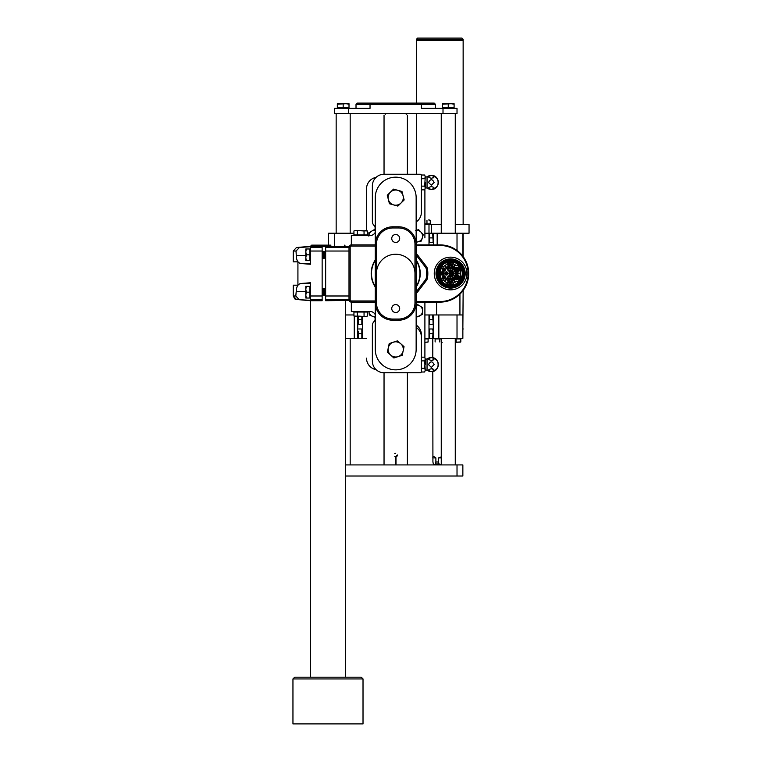 <?xml version="1.0" encoding="UTF-8"?>
<svg xmlns="http://www.w3.org/2000/svg" width="762" height="762" viewBox="0 0 762 762"><rect width="100%" height="100%" fill="white"/><g stroke="black" fill="none" stroke-linecap="round" stroke-linejoin="round"><path stroke-width="1.14" d="M416.147 244.897L440.084 244.897A28.613 28.613 0 0 1 468.697 273.51A28.613 28.613 0 0 1 440.084 302.114L416.147 302.114M375.275 302.114L351.339 302.114A2.334 2.334 0 0 1 349.006 299.78L349.006 247.231A2.334 2.334 0 0 1 351.339 244.897L375.275 244.897M417.481 256.804L418.414 256.089A28.613 28.613 0 0 0 416.147 253.489A28.613 28.613 0 0 1 418.414 256.089L426.349 266.433A5.839 5.839 0 0 1 427.482 269.081A28.613 28.613 0 0 1 427.482 277.93A5.839 5.839 0 0 1 426.349 280.587L418.414 290.922A28.613 28.613 0 0 1 416.147 293.532A28.613 28.613 0 0 0 418.414 290.922L417.481 290.217L425.415 279.873A4.667 4.667 0 0 0 426.329 277.749A27.442 27.442 0 0 0 426.329 269.262A4.667 4.667 0 0 0 425.415 267.148L417.481 256.804A27.442 27.442 0 0 0 416.147 255.194M416.147 259.956A24.517 24.517 0 0 1 416.147 287.064A24.517 24.517 0 0 0 416.147 259.956M375.275 287.064A24.517 24.517 0 0 1 375.275 259.956A24.517 24.517 0 0 0 375.275 287.064M426.329 269.262L427.482 269.081A5.839 5.839 0 0 0 426.349 266.433A5.839 5.839 0 0 1 427.482 269.081A28.613 28.613 0 0 1 427.482 277.93A5.839 5.839 0 0 1 426.349 280.587L425.415 279.873M450.599 289.855A16.345 16.345 0 0 0 464.753 265.338A16.345 16.345 0 0 0 436.435 265.338A16.345 16.345 0 0 0 450.599 289.855M464.649 274.625A2.334 2.334 0 0 0 465.049 275.511A14.592 14.592 0 0 0 465.163 272.596L465.049 275.511A14.592 14.592 0 0 1 449.313 288.046A14.592 14.592 0 0 1 436.007 272.958A14.592 14.592 0 0 1 450.418 258.909A14.592 14.592 0 0 1 465.163 272.596A2.334 2.334 0 0 0 464.696 273.453M434.254 272.891A16.345 16.345 0 0 0 458.229 287.96A16.345 16.345 0 0 0 459.296 259.671A16.345 16.345 0 0 0 434.254 272.891M437.178 273.006A13.43 13.43 0 0 1 457.743 262.138A13.43 13.43 0 0 1 456.867 285.379A13.43 13.43 0 0 1 437.178 273.006M437.407 273.015A13.192 13.192 0 0 1 457.619 262.338A13.192 13.192 0 0 1 456.752 285.178A13.192 13.192 0 0 1 437.407 273.015M438.055 273.034A12.554 12.554 0 0 1 457.276 262.88A12.554 12.554 0 0 1 456.457 284.607A12.554 12.554 0 0 1 438.055 273.034M438.922 273.072A11.678 11.678 0 0 1 456.809 263.623A11.678 11.678 0 0 1 456.047 283.835A11.678 11.678 0 0 1 438.922 273.072M456.771 281.13A9.811 9.811 0 0 1 453.295 282.94L453.685 283.674A10.63 10.63 0 0 1 446.865 283.454L447.332 282.759A9.811 9.811 0 0 1 443.227 279.978L442.751 280.673A10.63 10.63 0 0 1 442.893 266.186L443.351 266.89A9.811 9.811 0 0 1 447.523 264.195L447.065 263.49A10.63 10.63 0 0 1 453.685 263.338L453.295 264.081A9.811 9.811 0 0 1 456.771 265.881L457.152 265.147A10.63 10.63 0 0 1 460.924 270.996L460.077 270.996A9.811 9.811 0 0 1 460.077 276.015L460.924 276.015A10.63 10.63 0 0 1 457.152 281.873L456.771 281.13M455.381 282.073L452.333 276.206A3.21 3.21 0 0 0 453.79 273.796L460.4 273.796M460.4 273.215L453.733 273.215A3.153 3.153 0 0 0 452.304 270.853L455.381 264.947M454.866 264.681L451.809 270.539A3.21 3.21 0 0 0 449.342 270.548A0.581 0.581 0 0 1 448.637 270.348L445.151 265.347M444.675 265.69L448.161 270.681A1.172 1.172 0 0 0 449.57 271.091A2.629 2.629 0 0 1 453.219 273.539A2.629 2.629 0 0 1 449.523 275.901A1.172 1.172 0 0 0 448.094 276.282L444.522 281.207M444.989 281.559L448.57 276.625A0.581 0.581 0 0 1 449.285 276.435A3.21 3.21 0 0 0 451.809 276.482L454.866 282.34M452.952 280.607A2.629 2.629 0 0 1 449.647 283.045A2.629 2.629 0 0 1 448.475 278.654A2.629 2.629 0 0 1 452.952 280.607M454.752 275.244A2.629 2.629 0 0 1 459.238 277.197A2.629 2.629 0 0 1 455.933 279.635A2.629 2.629 0 0 1 454.752 275.244L455.524 275.72A1.753 1.753 0 0 1 457.8 275.806L458.6 275.387M459.257 270.053A2.629 2.629 0 0 1 454.095 270.634A2.629 2.629 0 0 1 457.314 267.414A2.629 2.629 0 0 1 459.257 270.053M452.228 268.367A2.629 2.629 0 0 1 447.827 267.186A2.629 2.629 0 0 1 451.047 263.966A2.629 2.629 0 0 1 452.228 268.367L451.456 267.881A1.753 1.753 0 0 1 449.18 267.795L448.38 268.214M452.228 273.568A1.638 1.638 0 0 1 448.989 273.796A1.638 1.638 0 0 1 451.742 272.339A1.638 1.638 0 0 1 452.228 273.568M448.027 273.529A1.638 1.638 0 0 1 444.779 273.758A1.638 1.638 0 0 1 447.532 272.301A1.638 1.638 0 0 1 448.027 273.529M443.817 273.482A1.638 1.638 0 0 1 440.579 273.71A1.638 1.638 0 0 1 443.332 272.263A1.638 1.638 0 0 1 443.817 273.482M445.418 269.7A1.638 1.638 0 0 1 442.646 270.805A1.638 1.638 0 0 1 443.351 268.062A1.638 1.638 0 0 1 445.418 269.7M442.655 278.54A1.638 1.638 0 0 1 443.36 275.796A1.638 1.638 0 0 1 445.379 277.787A1.638 1.638 0 0 1 442.655 278.54L442.913 278.13A1.172 1.172 0 0 1 442.97 276.558L442.741 276.13M450.866 281.93L450.818 283.093M452.866 279.825L452.066 280.254A1.753 1.753 0 0 1 450.856 282.178M451.295 279.34L452.323 278.797M448.475 278.654L449.247 279.14A1.753 1.753 0 0 1 451.514 279.225M449.247 279.14L449.456 279.273A1.514 1.514 0 0 1 451.761 281.016A1.514 1.514 0 0 1 448.818 280.454A1.514 1.514 0 0 1 451.047 279.168M448.837 280.254L447.856 279.644M449.647 283.045L449.685 282.14A1.753 1.753 0 0 1 448.618 280.121M455.114 276.844L454.133 276.225M455.933 279.635L455.962 278.73A1.753 1.753 0 0 1 454.904 276.711M457.143 278.521L457.095 279.683M459.153 276.416L458.343 276.844A1.753 1.753 0 0 1 457.133 278.768M456.105 268.529L456.143 267.367M454.095 270.634L454.895 270.205A1.753 1.753 0 0 1 456.114 268.281M455.666 271.12L454.638 271.663M458.486 271.805L457.714 271.329A1.753 1.753 0 0 1 455.447 271.243M458.124 270.205L459.115 270.824M457.314 267.414L457.276 268.319A1.753 1.753 0 0 1 458.343 270.339M451.866 266.757L452.847 267.376M451.047 263.966L451.018 264.881A1.753 1.753 0 0 1 452.076 266.89M449.837 265.081L449.885 263.928M447.827 267.186L448.637 266.757A1.753 1.753 0 0 1 449.847 264.833M449.78 273.825L448.989 273.796M451.028 275.082L450.809 274.653A1.172 1.172 0 0 1 449.466 273.815M451.275 274.053L451.647 274.758M451.742 272.339L451.485 272.748A1.172 1.172 0 0 1 451.428 274.33M450.723 272.644L451.152 271.967M449.008 273.101L449.494 273.12A1.172 1.172 0 0 1 450.894 272.377M445.57 273.787L444.779 273.758M446.827 275.044L446.599 274.615A1.172 1.172 0 0 1 445.265 273.777M447.075 274.015L447.446 274.711M447.532 272.301L447.275 272.71A1.172 1.172 0 0 1 447.218 274.291M446.522 272.596L446.942 271.929M444.808 273.053L445.294 273.072A1.172 1.172 0 0 1 446.684 272.339M443.332 272.263L443.074 272.672A1.172 1.172 0 0 1 443.017 274.244L443.236 274.672M442.312 272.558L442.741 271.882M440.598 273.015L441.084 273.034A1.172 1.172 0 0 1 442.484 272.291M441.369 273.748L440.579 273.71M442.617 274.996L442.398 274.577A1.172 1.172 0 0 1 441.055 273.729M443.655 270.51L443.236 271.177M445.37 270.053L444.884 270.034A1.172 1.172 0 0 1 443.494 270.767M444.608 269.319L445.399 269.348M443.351 268.062L443.579 268.491A1.172 1.172 0 0 1 444.913 269.329M443.103 269.091L442.732 268.395M442.646 270.805L442.903 270.396A1.172 1.172 0 0 1 442.96 268.815M443.665 278.244L443.246 278.911M445.379 277.787L444.903 277.768A1.172 1.172 0 0 1 443.503 278.501M444.617 277.054L445.408 277.082M443.36 275.796L443.589 276.225A1.172 1.172 0 0 1 444.922 277.073M450.847 282.34A1.895 1.895 0 0 1 449.675 282.292M451.656 279.149A1.895 1.895 0 0 1 452.199 280.178M448.494 280.045A1.895 1.895 0 0 1 449.113 279.054M455.095 277.044A1.514 1.514 0 0 1 457.657 275.996A1.514 1.514 0 0 1 457.181 278.501A1.514 1.514 0 0 1 455.095 277.044M454.771 276.635A1.895 1.895 0 0 1 455.39 275.644M457.124 278.93A1.895 1.895 0 0 1 455.962 278.882M457.933 275.739A1.895 1.895 0 0 1 458.486 276.768M456.114 268.119A1.895 1.895 0 0 1 457.286 268.167M455.114 269.891A1.514 1.514 0 0 1 456.752 268.434A1.514 1.514 0 0 1 458.143 270.053A1.514 1.514 0 0 1 456.552 271.462A1.514 1.514 0 0 1 455.114 269.891M455.305 271.31A1.895 1.895 0 0 1 454.762 270.281M458.476 270.415A1.895 1.895 0 0 1 457.848 271.405M448.856 266.452A1.514 1.514 0 0 1 451.18 265.224A1.514 1.514 0 0 1 451.075 267.843A1.514 1.514 0 0 1 448.856 266.452M452.209 266.976A1.895 1.895 0 0 1 451.59 267.957M449.856 264.681A1.895 1.895 0 0 1 451.018 264.719M449.047 267.862A1.895 1.895 0 0 1 448.494 266.833M449.342 273.815A1.286 1.286 0 0 1 449.37 273.11M451.466 273.539A0.876 0.876 0 0 1 450.132 274.253A0.876 0.876 0 0 1 450.19 272.729A0.876 0.876 0 0 1 451.466 273.539M451.485 274.444A1.286 1.286 0 0 1 450.866 274.768M450.961 272.272A1.286 1.286 0 0 1 451.552 272.644M445.132 273.768A1.286 1.286 0 0 1 445.16 273.072M447.265 273.501A0.876 0.876 0 0 1 445.922 274.206A0.876 0.876 0 0 1 445.98 272.691A0.876 0.876 0 0 1 447.265 273.501M447.275 274.396A1.286 1.286 0 0 1 446.656 274.73M446.751 272.225A1.286 1.286 0 0 1 447.351 272.606M443.055 273.453A0.876 0.876 0 0 1 441.722 274.168A0.876 0.876 0 0 1 441.779 272.653A0.876 0.876 0 0 1 443.055 273.453M442.551 272.186A1.286 1.286 0 0 1 443.141 272.558M440.931 273.729A1.286 1.286 0 0 1 440.96 273.025M443.074 274.358A1.286 1.286 0 0 1 442.455 274.682M443.427 270.881A1.286 1.286 0 0 1 442.827 270.5M444.665 269.672A0.876 0.876 0 0 1 443.322 270.386A0.876 0.876 0 0 1 443.379 268.862A0.876 0.876 0 0 1 444.665 269.672M445.046 269.338A1.286 1.286 0 0 1 445.018 270.034M442.893 268.71A1.286 1.286 0 0 1 443.522 268.376M444.675 277.406A0.876 0.876 0 0 1 443.332 278.12A0.876 0.876 0 0 1 443.389 276.606A0.876 0.876 0 0 1 444.675 277.406M443.436 278.616A1.286 1.286 0 0 1 442.846 278.244M445.056 277.073A1.286 1.286 0 0 1 445.027 277.778M442.913 276.444A1.286 1.286 0 0 1 443.532 276.111M456.724 268.786A1.172 1.172 0 0 1 457.8 270.024A1.172 1.172 0 0 1 456.571 271.12A1.172 1.172 0 0 1 455.466 269.91A1.172 1.172 0 0 1 456.724 268.786M449.161 280.464A1.172 1.172 0 0 1 450.952 279.521A1.172 1.172 0 0 1 450.875 281.54A1.172 1.172 0 0 1 449.161 280.464M455.447 277.054A1.172 1.172 0 0 1 457.229 276.111A1.172 1.172 0 0 1 457.152 278.13A1.172 1.172 0 0 1 455.447 277.054M455.466 269.91A1.172 1.172 0 0 1 457.257 268.967A1.172 1.172 0 0 1 457.181 270.986A1.172 1.172 0 0 1 455.466 269.91M449.199 266.462A1.172 1.172 0 0 1 450.99 265.519A1.172 1.172 0 0 1 450.913 267.538A1.172 1.172 0 0 1 449.199 266.462M451.295 273.539A0.705 0.705 0 0 1 450.209 274.091A0.705 0.705 0 0 1 450.275 272.882A0.705 0.705 0 0 1 451.295 273.539M447.094 273.491A0.705 0.705 0 0 1 446.17 274.13A0.705 0.705 0 0 1 445.808 273.072A0.705 0.705 0 0 1 447.094 273.491M442.884 273.453A0.705 0.705 0 0 1 441.903 274.063A0.705 0.705 0 0 1 441.693 272.929A0.705 0.705 0 0 1 442.884 273.453M444.484 269.662A0.705 0.705 0 0 1 443.484 270.272A0.705 0.705 0 0 1 443.332 269.11A0.705 0.705 0 0 1 444.484 269.662M444.503 277.406A0.705 0.705 0 0 1 443.189 277.711A0.705 0.705 0 0 1 443.636 276.692A0.705 0.705 0 0 1 444.503 277.406M449.609 280.483A0.724 0.724 0 0 0 450.666 281.149A0.724 0.724 0 0 0 450.713 279.902A0.724 0.724 0 0 0 449.609 280.483M455.886 277.073A0.724 0.724 0 0 0 456.952 277.739A0.724 0.724 0 0 0 457 276.492A0.724 0.724 0 0 0 455.886 277.073M455.914 269.919A0.724 0.724 0 0 0 456.971 270.586A0.724 0.724 0 0 0 457.019 269.338A0.724 0.724 0 0 0 455.914 269.919M449.647 266.481A0.724 0.724 0 0 0 450.704 267.148A0.724 0.724 0 0 0 450.752 265.89A0.724 0.724 0 0 0 449.647 266.481M446.97 273.491A0.581 0.581 0 0 1 446.075 273.958A0.581 0.581 0 0 1 446.113 272.948A0.581 0.581 0 0 1 446.97 273.491A0.581 0.581 0 0 1 446.208 274.025A0.581 0.581 0 0 1 445.903 273.139M444.37 269.662A0.581 0.581 0 0 1 443.474 270.139A0.581 0.581 0 0 1 443.513 269.119A0.581 0.581 0 0 1 444.37 269.662A0.581 0.581 0 0 1 443.532 270.167A0.581 0.581 0 0 1 443.408 269.196A0.581 0.581 0 0 1 444.351 269.472M444.198 277.797A0.581 0.581 0 0 1 443.284 277.654A0.581 0.581 0 0 1 443.665 276.806A0.581 0.581 0 0 1 444.379 277.397A0.581 0.581 0 0 1 443.494 277.873A0.581 0.581 0 0 1 443.532 276.863A0.581 0.581 0 0 1 444.379 277.397M451.18 273.529A0.581 0.581 0 0 1 450.285 274.006A0.581 0.581 0 0 1 450.323 272.996A0.581 0.581 0 0 1 451.18 273.529M442.77 273.444A0.581 0.581 0 0 1 441.874 273.92A0.581 0.581 0 0 1 441.912 272.91A0.581 0.581 0 0 1 442.77 273.444M416.147 327.393A11.678 11.678 0 0 1 421.405 337.147L421.405 371.599A1.172 1.172 0 0 1 420.233 372.761L384.038 372.761L384.038 464.925M372.361 325.631L372.361 361.083L372.361 325.631A5.839 5.839 0 0 1 374.113 321.469A5.839 5.839 0 0 0 375.275 319.84M375.275 314.754A5.839 5.839 0 0 0 370.027 311.458L351.339 311.458L351.339 302.114A2.334 2.334 0 0 1 349.006 299.78L350.177 299.78A1.172 1.172 0 0 0 351.339 300.952L375.275 300.952M372.361 361.083A11.678 11.678 0 0 0 384.038 372.761L420.233 372.761M421.405 186.138L424.682 186.138L425.253 187.985L427.044 187.976A7.01 7.01 0 0 0 431.33 189.433C440.369 189.871 440.369 174.984 431.33 175.422A7.01 7.01 0 0 0 427.044 176.879L427.044 187.976L425.253 187.976L424.682 189.843L425.253 187.985L424.682 189.843L421.405 189.843L421.405 209.864M416.147 221.952A11.678 11.678 0 0 0 421.405 212.207L421.405 175.422A1.172 1.172 0 0 0 420.233 174.25L384.038 174.25A11.678 11.678 0 0 0 372.361 185.928L372.361 221.38L372.361 185.928M374.113 225.552A5.839 5.839 0 0 1 375.275 227.171A5.839 5.839 0 0 0 374.113 225.552A5.839 5.839 0 0 1 372.361 221.38M370.027 235.553A5.839 5.839 0 0 0 375.275 232.267A5.839 5.839 0 0 1 370.027 235.553L351.339 235.553L351.339 244.897A2.334 2.334 0 0 0 349.006 247.231L350.177 247.231L350.177 299.78M416.147 325.06A11.678 11.678 0 0 1 421.405 334.813L421.405 357.168L424.682 357.168L425.253 359.026L424.682 357.168M420.233 174.25L384.038 174.25L384.038 115.186M357.311 312.039L357.311 316.049L365.741 316.563L353.939 316.049L353.939 312.039L367.427 312.039L367.427 316.049L365.741 316.563L367.427 316.049M354.844 316.563L353.939 316.049L354.844 316.563M357.311 316.049L355.625 316.563M364.055 312.039L364.055 316.049M360.683 316.563L358.978 316.43M364.055 234.972L364.055 230.972L355.625 230.448L367.427 230.972L367.427 234.972L353.939 234.972L353.939 230.972L355.625 230.448L353.939 230.972M366.522 230.448L367.427 230.972L366.522 230.448M364.055 230.972L365.741 230.448M357.311 234.972L357.311 230.972M424.682 186.138L425.253 176.87L424.682 175.012L421.405 175.012L421.405 178.718L424.682 178.718L425.253 176.87L424.682 175.012M433.073 177.965L433.902 176.317L433.073 177.965M433.083 175.774L431.349 175.47C434.969 176.393 434.969 177.327 431.33 178.27C427.682 177.327 427.692 176.393 431.34 175.47L433.083 175.774M434.75 176.308L437.331 178.822M437.331 186.033L434.75 188.547M425.253 370.132L427.044 370.132A7.01 7.01 0 0 0 431.33 371.599C440.369 372.027 440.369 357.149 431.33 357.578A7.01 7.01 0 0 0 427.044 359.045L427.044 370.132L425.253 370.132L424.682 372.008L425.253 370.151L424.682 368.294L421.405 368.294L421.405 372.008L424.682 372.008L425.253 370.151L424.682 360.883L425.253 359.026L424.682 360.883L421.405 360.883M433.073 360.121L433.902 358.473L433.073 360.121M433.083 357.93L431.349 357.626C434.969 358.559 434.969 359.493 431.33 360.426C427.682 359.483 427.692 358.55 431.34 357.626L433.083 357.93M434.75 358.473L437.331 360.978M437.331 368.198L434.75 370.703M428.53 364.588C430.425 360.998 432.292 360.998 434.13 364.588L431.33 367.389L428.53 364.636M424.682 368.294L425.253 359.026L425.253 364.588M431.34 368.751L431.33 368.751C434.969 369.684 434.969 370.618 431.33 371.551C427.682 370.608 427.692 369.675 431.34 368.751M428.53 182.423C430.425 178.841 432.292 178.841 434.13 182.423L431.33 185.223L428.53 182.47M425.253 187.985L425.253 182.423M431.34 186.585L431.33 186.585C434.969 187.519 434.969 188.452 431.33 189.386C427.682 188.452 427.692 187.519 431.34 186.585M416.147 317.859A3.153 3.153 0 0 1 416.147 320.24M416.147 226.781A3.153 3.153 0 0 1 416.147 229.162M375.19 320.011A3.153 3.153 0 0 1 375.275 317.859M375.275 229.162A3.153 3.153 0 0 1 375.19 227.009M424.901 189.452L424.901 237.896M424.901 302.114L424.901 357.559L424.901 302.114M376.104 177.365A11.678 11.678 0 0 0 366.522 188.852L366.522 230.534M366.522 358.169A11.678 11.678 0 0 0 376.104 369.656M414.976 244.316L416.147 244.316L416.147 302.704A17.516 17.516 0 0 1 398.631 320.211L392.792 320.211A17.516 17.516 0 0 1 375.275 302.704L375.275 244.316A17.516 17.516 0 0 1 392.792 226.8L398.631 226.8A17.516 17.516 0 0 1 416.147 244.316L416.147 197.606A20.431 20.431 0 0 0 395.716 177.175A20.431 20.431 0 0 0 375.275 197.606L375.275 244.316L376.447 244.316L376.447 302.704A16.345 16.345 0 0 0 392.792 319.049L398.631 319.049A16.345 16.345 0 0 0 414.976 302.704L414.976 244.316A16.345 16.345 0 0 0 398.631 227.971L392.792 227.971A16.345 16.345 0 0 0 376.447 244.316M376.447 302.704L375.275 302.704L375.275 349.406A20.431 20.431 0 0 0 395.716 369.846A20.431 20.431 0 0 0 416.147 349.406L416.147 302.704L414.976 302.704M395.716 234.505A3.972 3.972 0 0 0 392.278 240.459A3.972 3.972 0 0 0 399.155 240.459A3.972 3.972 0 0 0 395.716 234.505M395.716 304.571A3.972 3.972 0 0 0 392.278 310.525A3.972 3.972 0 0 0 399.155 310.525A3.972 3.972 0 0 0 395.716 304.571M388.287 347.815A7.591 7.591 0 0 1 400.802 343.776L397.545 340.843L389.211 343.538L387.372 352.101L390.63 355.044A7.591 7.591 0 0 1 388.287 347.815M398.05 356.635A7.591 7.591 0 0 1 390.63 355.044L393.878 357.978L398.05 356.635L402.212 355.283L403.136 350.996A7.591 7.591 0 0 1 398.05 356.635M403.136 350.996A7.591 7.591 0 0 0 400.802 343.776L404.05 346.71L403.136 350.996M397.754 190.3A7.591 7.591 0 0 1 401.022 203.025L404.155 199.958L401.974 191.472L393.535 189.119L390.401 192.186A7.591 7.591 0 0 1 397.754 190.3M388.363 199.501A7.591 7.591 0 0 1 390.401 192.186L387.267 195.253L389.449 203.74L393.678 204.921A7.591 7.591 0 0 1 388.363 199.501M393.678 204.921A7.591 7.591 0 0 0 401.022 203.025L397.897 206.092L393.678 204.921M395.421 464.925L395.421 456.724L397.469 455L396.002 456.724L396.002 464.925M406.222 114.614C407.765 115.367 407.765 115.367 406.222 114.614L406.222 113.624M385.201 114.614C383.657 115.367 383.657 115.367 385.201 114.614L385.201 113.624M395.916 456.733A1.753 1.753 0 0 0 396.002 456.724L395.421 456.724M395.716 453.247A1.753 1.753 0 0 0 394.783 453.514M394.811 456.505A1.753 1.753 0 0 0 395.716 456.752M396.316 456.638A1.753 1.753 0 0 0 397.469 455M345.5 338.318L354.263 338.318L354.263 316.23M345.5 314.963L353.939 314.963M357.759 316.563L357.759 338.318L358.759 338.318L358.35 335.975L358.35 338.318M362.436 316.563L362.436 338.318L366.522 338.318M357.759 338.318L354.263 338.318M457.019 250.45L457.019 233.22L462.858 233.22L462.858 256.184M457.019 233.22L437.169 233.22L437.169 244.897M433.664 244.897L433.664 233.22L432.664 233.22L433.083 240.23L433.083 233.22L429.577 233.22L429.577 237.896L432.664 237.896M428.996 244.897L428.996 233.22L424.901 233.22M433.664 233.22L437.169 233.22M457.019 338.318L457.019 314.963L462.858 314.963L462.858 338.318L432.664 338.318L433.083 331.308L432.664 338.318L429.577 338.318L429.577 328.974L432.664 328.974L433.083 331.308L432.664 328.974M457.019 314.963L438.845 314.963L438.845 338.318M433.302 338.318L433.302 314.963L432.664 314.963L433.083 321.964L433.083 314.963L429.577 314.963L429.577 319.63L432.664 319.63M424.901 338.318L428.996 338.318L428.996 314.963L424.901 314.963M433.302 314.963L438.845 314.963M328.574 245.145L328.574 233.22L353.939 233.22M428.996 324.307L429.577 324.307L429.577 319.63M433.083 324.307L433.083 321.964L433.083 324.307M429.577 324.307L432.664 324.307M428.996 242.564L429.577 242.564L429.577 237.896M433.083 242.564L433.083 240.23L433.083 242.564M429.577 242.564L432.664 242.564M428.996 338.318L429.577 338.318M429.577 333.642L432.664 333.642M361.845 316.563L361.845 324.307L358.759 324.307L358.35 321.964L358.759 324.307M362.436 324.307L361.845 324.307M358.35 316.563L358.35 321.964L358.388 316.563M361.845 319.63L358.759 319.63M362.436 328.974L361.845 328.974L361.845 338.318L358.759 338.318M362.436 338.318L361.845 338.318M358.35 331.308L358.35 335.975L358.35 331.308M361.845 333.642L358.759 333.642M361.845 328.974L358.759 328.974M336.156 233.22L336.156 113.624M455.266 464.925L455.266 338.318M455.266 233.22L455.266 113.624M457.019 464.925L462.858 464.925L462.858 476.012L457.019 476.012L457.019 464.925L345.5 464.925M457.019 476.012L345.5 476.012M457.019 113.624L443.008 113.624L443.008 108.366L457.019 108.366L457.019 113.624M348.425 113.624L334.413 113.624L334.413 108.366L348.425 108.366L348.425 113.624L443.008 113.624M435.416 108.366L435.416 104.28L356.016 104.28L356.016 108.366M348.425 108.366L370.027 108.366L370.027 103.108L434.245 103.108L435.416 104.28M421.405 103.108L421.405 108.366L443.008 108.366M356.016 104.28L357.178 103.108L370.027 103.108M454.095 108.366L454.095 107.785L442.417 107.785L442.417 104.213L451.18 103.699L442.417 103.699L442.417 104.213M454.095 103.699L451.18 103.699L454.095 104.213L454.095 103.699M454.095 107.785L454.095 104.213M448.256 107.785L448.256 104.213M349.006 108.366L349.006 107.785L337.328 107.785L337.328 104.213L346.081 103.699L337.328 103.699L337.328 104.213M349.006 103.699L346.081 103.699L349.006 104.213L349.006 103.699M349.006 107.785L349.006 104.213M343.167 107.785L343.167 104.213M328.574 240.792L328.47 245.507M462.858 240.792L462.858 245.507M429.958 220.161L428.615 219.942L430.254 220.361L430.254 223.885L424.901 223.885M424.301 219.942L424.901 219.942M430.254 220.361L429.216 219.942M426.968 223.885L426.968 220.361M455.266 224.466L469.049 224.466L469.049 233.22L462.858 233.22M429.577 233.22L428.996 233.22L428.996 224.466L424.901 224.466M428.996 224.466L441.255 224.466M431.33 224.466L431.33 233.22L431.33 224.466M462.858 328.86L463.144 290.436M416.443 103.108L416.443 40.434L463.144 40.434L463.144 39.272L416.443 39.272L417.605 38.1L461.982 38.1L463.144 39.272M416.443 39.272L416.443 40.434L463.144 40.434L416.443 40.434L463.144 40.434L463.144 224.466M424.901 338.899L428.12 338.899L428.12 341.986L424.901 342.338M428.12 341.986L424.901 342.405M455.266 338.899L460.81 338.899L460.81 341.986L455.266 342.233M460.81 341.986L455.266 342.405M456.143 338.899L456.143 341.986M435.121 338.318L435.121 338.899L441.255 338.899M442.131 342.405L441.255 342.405M435.121 338.899L435.121 341.986M439.798 338.899L439.798 341.986M441.255 464.858L439.064 463.953L438.455 462.001L435.883 462.001L435.626 463.953L434.397 464.877L433.473 464.601L432.921 462.001L432.787 371.342M435.883 457.914L432.921 457.914C432.483 456.086 433.473 456.086 435.883 457.914L435.883 462.001M438.455 462.001L438.455 457.914L441.255 456.867M441.255 457.914L438.455 457.914M361.264 677.189L363.017 678.942L363.017 723.9L292.951 723.9L292.951 678.942L294.703 677.189L361.264 677.189L363.017 678.942L292.951 678.942L294.703 677.189L310.467 677.189L310.467 300.371L296.447 299.476L293.246 295.989L295.808 295.989L298.961 299.476M349.006 299.476L325.65 299.476L325.65 300.704L325.65 246.307L345.5 246.307L310.467 246.307L322.145 246.307L322.145 251.031L310.467 251.031L310.467 246.697L299.409 247.536L296.037 251.031L296.351 257.232M349.006 247.536L325.65 247.536M325.65 300.704L349.006 300.399M296.123 299.437L310.467 300.704L322.145 300.704L322.145 299.476L310.467 299.476L310.467 300.371M294.875 298.942L293.246 295.989L293.246 285.188L297.923 285.188L297.923 261.833L293.246 261.833L293.246 251.031L296.447 247.536L299.409 247.536M305.8 291.427L296.218 291.427L295.808 295.989M296.218 291.427C296.466 286.502 298.104 283.845 301.104 283.464L299.152 284.121M310.467 299.476L310.467 282.769L301.104 283.464L310.467 283.464M322.145 251.031L322.145 299.476M310.467 251.031L310.467 264.252L301.104 263.547C298.104 263.176 296.475 260.518 296.218 255.584L296.275 256.537M296.628 258.775L297.047 260.128M299.161 262.9L300.076 263.328M298.161 284.978L297.228 286.474M325.65 246.307L325.65 251.031L349.006 251.031M322.145 295.989L310.467 295.989L310.467 298.028L306.324 298.028L305.8 295.113L305.8 298.028L306.324 298.028M310.467 286.35L309.886 286.35L309.886 298.028M305.8 289.274L305.8 295.113L306.324 292.189L305.8 289.274L306.324 286.35L305.8 286.35L305.8 289.274M309.886 292.189L306.324 292.189M309.886 286.35L306.324 286.35M322.145 295.046L322.145 289.331M323.317 295.046L323.774 295.694L323.774 288.684L322.859 295.694L322.602 288.684M324.488 295.046L324.936 295.694L324.936 288.684L324.031 295.694L323.774 288.684M325.65 295.046L325.193 295.694L324.936 288.684M310.467 248.983L309.886 248.983L309.886 260.661L306.324 260.661L305.8 257.747L305.8 260.661L306.324 260.661M310.467 260.661L309.886 260.661M305.8 251.908L305.8 257.747L306.324 254.822L305.8 251.908L306.324 248.983L305.8 248.983L305.8 251.908M309.886 254.822L306.324 254.822M309.886 248.983L306.324 248.983M322.145 257.68L322.145 251.965M323.317 257.68L323.774 258.328L323.774 251.317L322.859 258.328L322.602 251.317M324.488 257.68L324.936 258.328L324.936 251.317L324.031 258.328L323.774 251.317M325.65 257.68L325.193 258.328L324.936 251.317M305.8 677.189L297.628 677.189M296.037 251.031L293.246 251.031L296.447 247.536L310.467 246.307L311.639 245.145L330.956 245.145M310.467 263.547L301.104 263.547L299.152 262.9M297.618 261.29L297.094 260.252M375.275 230.334A5.839 5.839 0 0 0 371.78 231.086L368.856 232.762L368.856 236.134M368.884 235.553A5.839 5.839 0 0 1 371.78 231.086L374.704 229.4L375.275 229.733M416.147 230.334A5.839 5.839 0 0 1 422.329 237.782A5.839 5.839 0 0 1 418.109 241.811L421.386 241.021L423.281 234.553L418.633 229.676L415.357 230.467M416.147 241.954A5.839 5.839 0 0 0 418.109 241.811L416.033 242.316M375.275 316.687A5.839 5.839 0 0 1 368.884 311.458M368.903 311.648L369.351 314.992L375.59 317.554M416.147 317.363L422.481 314.392L422.653 307.658L419.786 305.895A5.839 5.839 0 0 1 416.147 316.687M416.147 304.543L416.909 304.133L419.786 305.895A5.839 5.839 0 0 0 416.147 305.067M426.329 277.749L427.482 277.93A5.839 5.839 0 0 1 426.349 280.587M376.447 273.51A19.269 19.269 0 0 1 395.716 254.241A19.269 19.269 0 0 1 414.976 273.51M375.275 260.49A24.232 24.232 0 0 0 375.275 286.531M416.147 286.531A24.232 24.232 0 0 0 416.147 260.49M416.147 291.827A27.442 27.442 0 0 0 417.481 290.217M375.275 246.069L351.339 246.069A1.172 1.172 0 0 0 350.177 247.231M426.349 266.433L425.415 267.148M351.339 246.069L351.339 244.897M351.339 300.952L351.339 302.114M416.147 301.533L440.084 301.533A28.023 28.023 0 0 0 468.106 273.51A28.023 28.023 0 0 0 440.084 245.488L416.147 245.488M440.084 245.488L440.084 244.897A28.613 28.613 0 0 1 468.697 273.51A28.613 28.613 0 0 1 440.084 302.114L440.084 301.533M398.631 320.211L398.631 319.049M392.792 320.211L392.792 319.049M398.631 227.971L398.631 226.8M392.792 227.971L392.792 226.8M354.263 235.553L354.263 234.972M334.413 233.22L334.413 245.145M439.064 463.953L435.626 463.953M310.467 247.536L322.145 247.536M305.8 255.584L296.218 255.584M325.65 295.989L349.006 295.989M436.502 272.977L438.521 280.787C446.161 288.903 453.533 289.779 460.619 283.416C465.763 277.254 466.001 270.91 461.343 264.376C458.629 261.299 455.228 259.642 451.123 259.413C442.532 259.928 437.664 264.452 436.502 272.977M354.844 311.458L354.844 312.039M366.522 311.458L366.522 312.039M366.522 235.553L366.522 234.972M354.844 235.553L354.844 234.972M431.33 189.433A7.01 7.01 0 0 0 438.331 182.423A7.01 7.01 0 0 0 431.33 175.422A7.01 7.01 0 0 1 438.331 182.423A7.01 7.01 0 0 1 427.044 187.976M431.33 371.599A7.01 7.01 0 0 0 438.331 364.588A7.01 7.01 0 0 0 431.33 357.578A7.01 7.01 0 0 1 438.331 364.588A7.01 7.01 0 0 1 427.044 370.132M427.044 359.045L425.253 359.045M427.044 176.879L425.253 176.879M407.394 115.186L407.394 174.25M407.394 372.761L407.394 464.925M436.578 302.114L436.578 314.963M459.934 294.113L459.934 314.963M428.996 314.963L429.577 314.963M428.996 328.974L429.577 328.974M350.177 464.925L350.177 338.318M350.177 233.22L350.177 113.624M441.255 464.925L441.255 338.318M441.255 233.22L441.255 113.624M442.417 108.366L442.417 107.785M337.328 108.366L337.328 107.785M429.577 224.466L429.577 223.885M463.144 256.575L463.144 233.22M416.443 174.25L416.443 113.624M463.144 328.86L462.858 329.632M428.12 338.318L428.12 338.899M460.81 338.318L460.81 338.899M433.473 464.601L434.283 464.925M432.787 338.318L432.787 357.835M432.787 360.216L432.787 360.712M432.787 368.465L432.787 368.96M345.5 246.307L344.338 245.145L345.5 246.307L349.006 246.621M323.317 289.331L322.859 288.684M324.488 289.331L324.031 288.684M325.65 289.331L325.193 288.684M323.317 251.965L322.859 251.317M324.488 251.965L324.031 251.317M325.65 251.965L325.193 251.317M345.5 300.704L345.5 677.189M310.467 246.307L311.639 245.145M294.98 299.009L295.599 299.295"/></g></svg>
